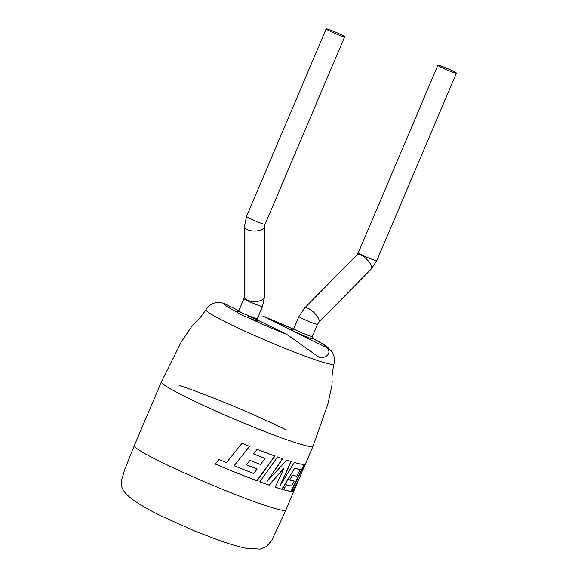 <?xml version="1.0" encoding="UTF-8"?>
<svg xmlns="http://www.w3.org/2000/svg" width="578" height="578" viewBox="0 0 578 578"><rect width="100%" height="100%" fill="white"/><g stroke="black" fill="none" stroke-linecap="round" stroke-linejoin="round"><path stroke-width="0.87" d="M161.385 381.834A82.358 5.809 23 0 0 187.706 397.91A82.358 5.809 23 0 0 294.672 442.387A82.358 5.809 23 0 0 313.009 446.194L327.813 404.427L331.931 385.251L332.155 381.379C331.62 378.091 332.22 372.297 333.961 363.981A69.526 4.906 -157 0 1 318.464 360.817A69.526 4.906 -157 0 1 228.166 323.268A69.526 4.906 -157 0 1 205.97 309.656C201.202 316.679 197.445 321.144 194.714 323.037L192.077 325.891L181.145 342.176L161.392 381.827A82.358 5.809 23 0 0 161.385 381.834L134.284 445.689A82.358 5.809 23 0 0 134.277 445.703A82.358 5.809 23 0 0 160.605 461.764A82.358 5.809 23 0 0 267.571 506.234A82.358 5.809 23 0 0 285.9 510.063A82.358 5.809 23 0 0 285.908 510.049L297.656 482.066M313.009 446.194A82.358 5.809 23 0 0 313.016 446.18L305.437 464.033A82.358 5.809 23 0 1 304.902 464.394L299.158 478.815L292.309 491.575A82.358 5.809 23 0 0 293.646 491.408L295.914 486.474M248.482 315.61L247.846 317.459C241.633 315.01 237.84 313.139 236.467 311.845A1.828 1.806 140.5 0 0 238.859 310.856C239.805 311.939 243.013 313.529 248.482 315.61A10.064 0.708 23 0 0 255.1 318.131A10.064 0.708 23 0 0 257.34 318.601L257.644 320.429M341.461 34.803A10.064 0.708 -157 0 1 344.683 36.768A10.064 0.708 -157 0 1 339.149 35.114A10.064 0.708 -157 0 1 329.366 30.865A10.064 0.708 -157 0 1 326.151 28.9A10.064 0.708 -157 0 1 331.678 30.547A10.064 0.708 -157 0 1 341.461 34.803M441.101 67.221A10.064 0.708 23 0 0 450.891 71.477A10.064 0.708 23 0 0 456.418 73.124A10.064 0.708 23 0 0 453.203 71.159A10.064 0.708 23 0 0 443.413 66.911A10.064 0.708 23 0 0 437.886 65.256A10.064 0.708 23 0 0 441.101 67.221M215.298 464.069L219.026 459.474L226.46 462.595L242.001 443.297A82.358 5.809 23 0 0 249.566 446.353L234.133 465.745L253.713 473.555L257.167 469.018A82.358 5.809 23 0 1 246.43 464.856L249.913 460.384A82.358 5.809 23 0 0 260.562 464.488L265.107 458.383A82.358 5.809 23 0 1 253.518 453.94L257.08 449.323A82.358 5.809 23 0 0 274.998 456.056L256.993 480.78A82.358 5.809 23 0 1 238.504 473.635A82.358 5.809 23 0 1 215.298 464.069A81.989 5.78 23 0 0 238.411 473.57A81.989 5.78 23 0 0 256.82 480.679L256.993 480.78M275.186 487.196A82.358 5.809 23 0 0 275.598 487.326A82.358 5.809 23 0 0 282.122 489.349L294.607 468.281A82.358 5.809 23 0 0 300.235 469.502L296.817 476.149A82.358 5.809 23 0 1 292.417 475.195L289.636 480.036A82.358 5.809 23 0 0 294.238 481.084L291.608 486.04A82.358 5.809 23 0 1 286.457 484.798L283.538 489.754A82.358 5.809 23 0 0 291.298 491.495L304.469 464.459A82.358 5.809 23 0 1 296.724 463.108A82.358 5.809 23 0 1 294.332 462.451L280.193 485.419L291.24 461.533A82.358 5.809 23 0 1 287.1 460.225A82.358 5.809 23 0 1 286.739 460.102L267.224 481.199L282.721 458.766A82.358 5.809 23 0 1 277.577 456.974L259.768 481.806A82.358 5.809 23 0 0 269.182 485.166L284.094 468.057L275.186 487.196M286.688 430.119A82.358 5.809 23 0 0 179.722 385.642M302.308 471.084L305.466 463.939M317.04 356.279L319.164 357.327L286.84 334.445L257.297 319.865M243.959 298.602L244.429 296.702A10.064 4.834 180 0 0 247.283 300.083A10.064 4.834 180 0 0 258.279 301.196A10.064 4.834 180 0 0 264.558 296.716L262.491 306.47A10.064 0.708 -157 0 1 260.252 306A10.064 0.708 -157 0 1 247.174 300.567A10.064 0.708 -157 0 1 243.959 298.602L238.808 310.733L224.387 303.616L220.608 302.337L216.656 302.518C212.003 303.342 208.441 305.719 205.97 309.656M293.407 329.2A55.026 3.88 23 0 0 262.882 316.144L293.436 329.171M319.164 357.327C328.246 358.786 332.451 350.521 325.327 346.966A55.026 3.88 23 0 0 313.247 338.744A1.828 1.806 -39.5 0 1 312.546 338.224L312.698 338.383M262.882 316.144L325.327 346.966M292.403 491.43A81.989 5.78 23 0 0 293.313 491.264L293.646 491.408M293.313 491.264L296.059 485.195M259.789 481.777A81.989 5.78 23 0 0 268.951 485.05L284.094 468.057M275.207 487.16A81.989 5.78 23 0 0 281.833 489.219L282.122 489.349M281.833 489.219L294.607 468.281M294.31 468.144A81.989 5.78 23 0 0 299.917 469.358L300.235 469.502M289.672 479.986A81.989 5.78 23 0 0 293.92 480.947L294.238 481.084M283.56 489.71A81.989 5.78 23 0 0 290.972 491.351L291.298 491.495M290.972 491.351L304.136 464.315M290.965 461.403L280.193 485.419M282.483 458.643L267.224 481.199M234.133 465.745L249.472 446.288M256.82 480.679L274.796 455.948M253.54 453.918A81.989 5.78 23 0 0 264.941 458.289L265.107 458.383M246.445 464.835A81.989 5.78 23 0 0 257.015 468.924L257.167 469.018M264.558 296.716L264.608 226.208A10.064 4.834 180 0 1 258.33 230.687A10.064 4.834 180 0 1 247.333 229.574A10.064 4.834 180 0 1 244.472 226.193L246.539 216.447L326.151 28.9M264.608 226.208L265.071 224.307A10.064 0.708 -157 0 1 259.544 222.66A10.064 0.708 -157 0 1 249.761 218.412A10.064 0.708 -157 0 1 246.539 216.447M318.774 322.351A10.064 3.641 44.5 0 0 316.838 315.769A10.064 3.641 44.5 0 0 308.652 308.616A10.064 3.641 44.5 0 0 304.425 308.233L298.949 316.498A10.064 0.708 23 0 0 302.164 318.464A10.064 0.708 23 0 0 315.241 323.897A10.064 0.708 23 0 0 317.481 324.359L318.774 322.351L371.329 268.929L376.805 260.671L456.418 73.124M304.425 308.233L356.98 254.811A10.064 3.641 44.5 0 1 361.214 255.194A10.064 3.641 44.5 0 1 369.393 262.347A10.064 3.641 44.5 0 1 371.329 268.929M356.98 254.811L358.273 252.803A10.064 0.708 23 0 0 361.496 254.768A10.064 0.708 23 0 0 371.278 259.016A10.064 0.708 23 0 0 376.805 260.671M298.949 316.498L293.797 328.629A10.064 0.708 23 0 0 299.707 331.859A10.064 0.708 23 0 0 310.09 336.028A10.064 0.708 23 0 0 312.33 336.49L312.546 338.224M313.247 338.744A11.9 0.838 -157 0 1 310.653 338.34A11.9 0.838 -157 0 1 296.384 332.487A11.9 0.838 -157 0 1 292.446 329.67M248.381 315.87A11.9 0.838 -157 0 1 257.521 320.291A11.9 0.838 -157 0 1 255.664 320.443A11.9 0.838 -157 0 1 247.846 317.459A55.026 3.88 23 0 0 286.84 334.445M237.76 311.882L237.283 311.78L238.808 310.733A10.064 0.708 23 0 0 238.859 310.856M224.387 303.616A55.026 3.88 23 0 0 236.467 311.845A11.9 0.838 -157 0 1 237.457 311.773M134.277 445.703L124.357 470.6L121.626 480.145L121.582 485.217C121.597 489.046 125.209 493.771 132.398 499.406C140.519 505.107 150.215 510.67 161.486 516.089L194.808 531.081L218.173 540.033C228.151 543.623 237.269 546.333 245.527 548.146L260.223 549.1L266.415 546.55L271.711 540.473L285.9 510.063M293.797 328.629L292.273 329.677M265.071 224.307L344.683 36.768M333.961 363.981C335.074 359.473 334.308 355.26 331.671 351.345L326.657 346.424C323.355 344.076 318.565 341.323 312.301 338.173M358.273 252.803L437.886 65.256M317.481 324.359L312.33 336.49M244.429 296.702L244.472 226.193M262.491 306.47L257.34 318.601"/></g></svg>
